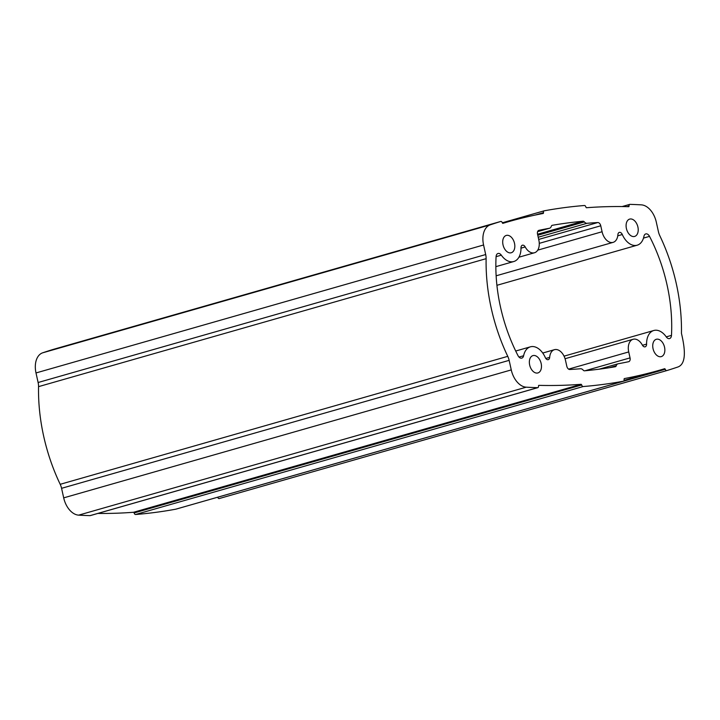 <?xml version="1.0" encoding="UTF-8"?>
<svg xmlns="http://www.w3.org/2000/svg" width="720" height="720" viewBox="0 0 720 720"><rect width="100%" height="100%" fill="white"/><g stroke="black" fill="none" stroke-linecap="round" stroke-linejoin="round"><path stroke-width="1.08" d="M660.744 356.724A9.018 5.76 74 0 0 661.275 356.616A9.018 5.76 74 0 0 664.443 346.77A9.018 5.76 74 0 0 656.856 339.165A9.018 5.76 74 0 0 656.316 339.282A9.018 5.76 74 0 0 653.148 349.119A9.018 5.76 74 0 0 660.744 356.724M634.104 236.547A9.018 5.76 74 0 0 634.635 236.43A9.018 5.76 74 0 0 637.803 226.593A9.018 5.76 74 0 0 630.207 218.988A9.018 5.76 74 0 0 629.676 219.096A9.018 5.76 74 0 0 626.508 228.942A9.018 5.76 74 0 0 634.104 236.547M506.826 235.314A9.018 5.76 -106 0 1 514.413 242.919A9.018 5.76 -106 0 1 511.245 252.756A9.018 5.76 -106 0 1 510.714 252.873A9.018 5.76 -106 0 1 503.118 245.268A9.018 5.76 -106 0 1 506.295 235.422A9.018 5.76 -106 0 1 506.826 235.314M533.466 355.5A9.018 5.76 -106 0 1 541.062 363.105A9.018 5.76 -106 0 1 537.894 372.942A9.018 5.76 -106 0 1 537.363 373.05A9.018 5.76 -106 0 1 529.767 365.445A9.018 5.76 -106 0 1 532.935 355.608A9.018 5.76 -106 0 1 533.466 355.5M599.265 369.162L617.967 363.816A4.842 3.096 74 0 1 618.156 363.771A935.361 597.474 74 0 0 628.632 361.71A3.627 2.322 74 0 0 628.731 361.683A3.627 2.322 74 0 0 630.045 357.894L628.722 351.927A12.096 7.731 -106 0 1 633.105 339.273A12.096 7.731 -106 0 1 633.825 339.12A12.096 7.731 -106 0 1 642.366 345.087A3.627 2.322 74 0 0 645.147 346.833A3.627 2.322 74 0 0 646.587 344.106A18.153 11.592 -106 0 1 653.805 330.498A18.153 11.592 -106 0 1 654.876 330.273A18.153 11.592 -106 0 1 666.252 336.87A4.842 3.096 74 0 0 669.564 338.571A4.842 3.096 74 0 0 671.481 335.367A130.68 83.475 -106 0 0 649.53 236.367A4.842 3.096 -106 0 0 646.056 233.856A4.842 3.096 -106 0 0 645.768 233.919A4.842 3.096 -106 0 0 643.95 236.295A18.153 11.592 -106 0 1 637.146 245.214A18.153 11.592 -106 0 1 622.296 234.522A3.627 2.322 74 0 0 619.542 232.344A3.627 2.322 74 0 0 619.326 232.38A3.627 2.322 74 0 0 617.895 234.684A12.096 7.731 -106 0 1 613.116 242.361A12.096 7.731 -106 0 1 602.082 231.741L600.759 225.783A3.627 2.322 -106 0 0 597.771 222.543A935.361 597.474 -106 0 0 587.016 223.29A4.842 3.096 74 0 1 584.379 221.922A2.421 1.548 74 0 0 583.056 221.229A937.782 599.022 -106 0 0 567.585 222.966A937.782 599.022 -106 0 0 552.249 225.306A2.421 1.548 74 0 0 552.15 225.333A2.421 1.548 74 0 0 551.304 226.296A4.842 3.096 -106 0 1 549.603 228.222A4.842 3.096 -106 0 1 549.414 228.267A935.361 597.474 -106 0 0 538.938 230.328A3.627 2.322 -106 0 0 538.839 230.355A3.627 2.322 -106 0 0 537.525 234.144L538.848 240.111A12.096 7.731 -106 0 1 534.456 252.765A12.096 7.731 -106 0 1 525.204 246.951A3.627 2.322 74 0 0 522.639 245.16A3.627 2.322 74 0 0 522.423 245.205A3.627 2.322 74 0 0 520.983 247.932A18.153 11.592 -106 0 1 513.756 261.54A18.153 11.592 -106 0 1 501.318 255.168A4.842 3.096 74 0 0 498.285 253.413A4.842 3.096 74 0 0 498.006 253.476A4.842 3.096 74 0 0 496.08 256.671L501.318 255.168M496.08 256.671A130.68 83.475 -106 0 0 518.031 355.68A4.842 3.096 74 0 0 521.802 358.119A4.842 3.096 74 0 0 523.611 355.743A18.153 11.592 -106 0 1 530.424 346.824A18.153 11.592 -106 0 1 531.495 346.599A18.153 11.592 -106 0 1 545.274 357.516A3.627 2.322 74 0 0 548.244 359.658A3.627 2.322 74 0 0 549.675 357.354A12.096 7.731 -106 0 1 554.454 349.677A12.096 7.731 -106 0 1 555.165 349.533A12.096 7.731 -106 0 1 565.488 360.297L566.811 366.255A3.627 2.322 -106 0 0 569.79 369.495A935.361 597.474 -106 0 0 580.554 368.748A4.842 3.096 -106 0 1 583.182 370.125A2.421 1.548 74 0 0 584.505 370.809A937.782 599.022 -106 0 0 615.312 366.732A2.421 1.548 74 0 0 615.42 366.705A2.421 1.548 74 0 0 616.266 365.742A4.842 3.096 74 0 1 617.967 363.816M538.461 385.929L538.767 385.353A951.084 607.527 74 0 0 581.184 384.3L581.715 384.975A1.692 1.08 74 0 0 583.137 386.541A953.505 609.066 74 0 0 623.385 381.213A1.692 1.08 74 0 0 623.457 381.204A1.692 1.08 74 0 0 624.051 379.368L624.24 378.603A951.084 607.527 74 0 0 658.98 370.377A951.084 607.527 74 0 0 664.713 368.685L665.289 369.27A1.692 1.08 74 0 0 666.792 370.584A953.505 609.066 74 0 0 677.34 367.182C687.213 364.302 684.738 347.283 681.453 333.36A145.206 92.754 74 0 0 659.799 235.692A12.096 7.731 -106 0 1 658.422 231.687L656.307 222.138A19.359 12.366 74 0 0 641.358 204.858A953.505 609.066 74 0 0 629.955 204.363A1.692 1.08 74 0 0 629.838 204.372A1.692 1.08 74 0 0 629.739 204.39A1.692 1.08 74 0 0 629.091 205.992L628.803 206.685A951.084 607.527 74 0 0 586.386 207.738L585.855 207.063A1.692 1.08 74 0 0 584.433 205.497A953.505 609.066 74 0 0 564.192 207.648A953.505 609.066 74 0 0 544.176 210.825A1.692 1.08 74 0 0 544.113 210.834A1.692 1.08 74 0 0 543.51 212.67L543.303 213.444A951.084 607.527 74 0 0 508.581 221.661A951.084 607.527 74 0 0 502.848 223.353L502.281 222.768A1.692 1.08 74 0 0 500.877 221.436A1.692 1.08 74 0 0 500.778 221.454A953.505 609.066 74 0 0 490.221 224.856A19.359 12.366 74 0 0 483.57 244.989L485.685 254.547A12.096 7.731 74 0 1 486.117 258.678A145.206 92.754 -106 0 0 507.762 356.346A12.096 7.731 74 0 1 509.139 360.351L511.263 369.909A19.359 12.366 74 0 0 526.212 387.18A953.505 609.066 74 0 0 537.615 387.675A1.692 1.08 74 0 0 537.831 387.648A1.692 1.08 74 0 0 538.479 386.046L538.461 385.929M90.459 515.52A1.692 1.08 -106 0 1 90.261 515.61A1.692 1.08 -106 0 1 90.045 515.637A953.505 609.066 -106 0 1 78.642 515.142A19.359 12.366 -106 0 1 63.693 497.862L61.578 488.313L509.139 360.351M53.226 349.416A1.692 1.08 -106 0 0 53.208 349.416A1.692 1.08 -106 0 1 53.208 349.416A953.505 609.066 -106 0 0 42.66 352.818A19.359 12.366 -106 0 0 36 372.951L38.115 382.509A12.096 7.731 -106 0 1 38.547 386.64A145.206 92.754 -106 0 0 60.201 484.308A12.096 7.731 -106 0 1 61.578 488.313M500.778 221.454A1.692 1.08 74 0 0 500.76 221.454L53.199 349.416L500.778 221.454M666.792 370.584A1.692 1.08 74 0 0 666.801 370.584L219.222 498.546A1.692 1.08 -106 0 1 219.222 498.546A1.692 1.08 -106 0 1 217.719 497.232L217.71 497.205M175.95 509.139A1.692 1.08 -106 0 1 175.887 509.166A1.692 1.08 -106 0 1 175.824 509.175A953.505 609.066 -106 0 1 135.567 514.503A1.692 1.08 -106 0 1 134.145 512.937L581.688 384.858M97.866 513.441A951.084 607.527 -106 0 0 133.614 512.262L134.127 512.82M63.693 497.862L511.263 369.909M78.642 515.142L526.212 387.18M60.201 484.308L507.762 356.346M38.547 386.64L486.117 258.678M38.115 382.509L485.685 254.547M36 372.951L483.57 244.989M42.66 352.818L490.221 224.856M536.58 214.776L543.546 212.787M534.96 215.118L543.51 212.67M544.113 210.834L502.29 222.795L544.05 210.861M627.21 206.649L629.109 206.109M626.814 206.64L629.091 205.992M219.24 498.546L666.774 370.584M217.719 497.232L665.289 369.27M623.763 381.015L665.253 369.153M175.824 509.175L623.385 381.213M135.567 514.503L583.137 386.541M134.145 512.937L581.715 384.975M133.614 512.262L581.184 384.3M90.045 515.637L537.615 387.675M545.814 358.461L549.675 357.354M519.003 357.057L523.611 355.743M520.983 248.157L525.204 246.951M537.615 231.633L549.414 228.267M537.543 234.243L583.056 221.229M537.768 235.242L584.379 221.922M538.209 237.24L587.016 223.29M538.695 239.436L597.771 222.543M539.262 243.36L600.759 225.783M537.732 250.146L602.082 231.741M617.76 235.818L622.296 234.522M643.491 238.095L649.53 236.367M666.252 336.87L671.481 335.367M642.483 345.285L646.587 344.106M568.575 369.126L628.722 351.927M585.045 370.755L630.045 357.894M609.399 367.704L616.266 365.742M502.695 223.353L508.581 221.661M622.134 206.559L629.739 204.39M624.096 380.349L658.98 370.377M175.887 509.166L623.457 381.204M90.261 515.61L537.831 387.648M542.745 353.025L554.454 349.677M515.709 351.027L530.424 346.824M495.855 266.661L513.756 261.54M518.904 257.211L534.456 252.765M537.615 231.651L549.603 228.222M496.143 275.805L613.116 242.361M496.917 285.309L637.146 245.214M564.048 356.157L653.805 330.498M565.065 358.722L633.105 339.273"/></g></svg>

